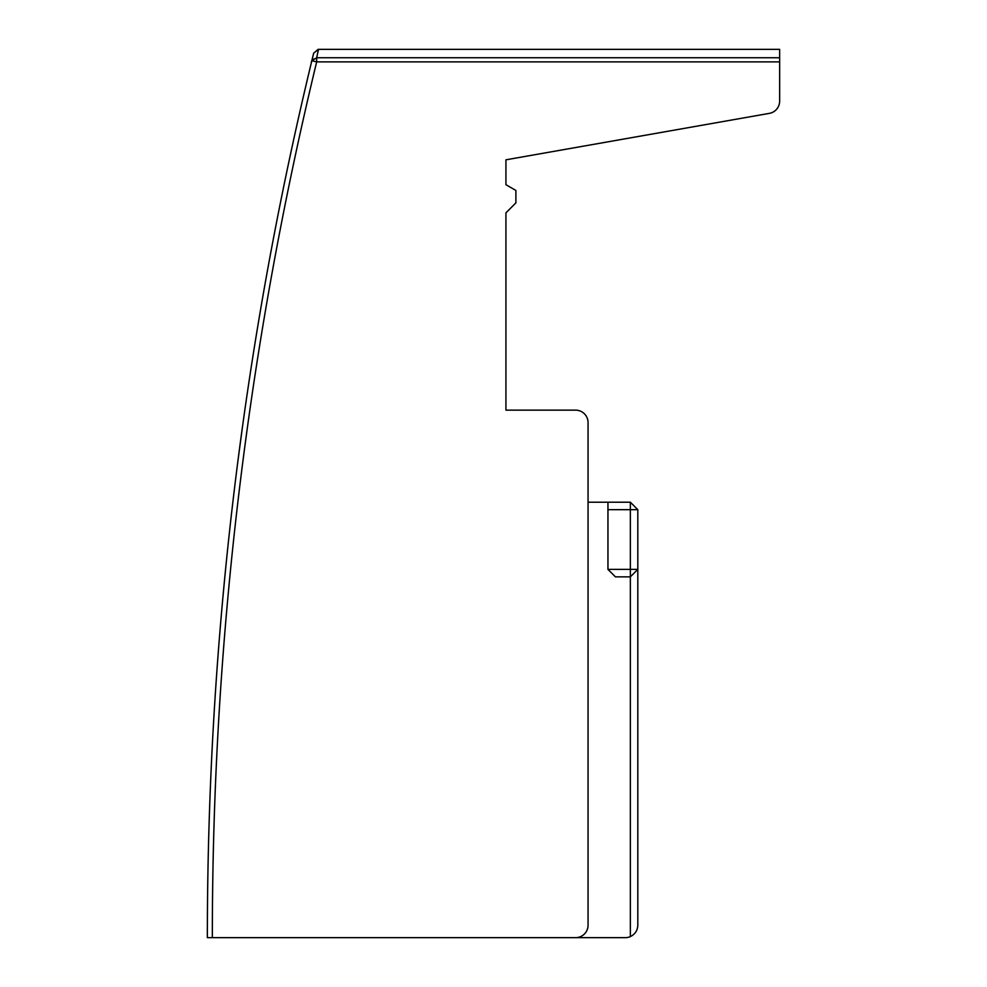 <?xml version="1.0" encoding="UTF-8"?>
<svg xmlns="http://www.w3.org/2000/svg" width="987" height="987" viewBox="0 0 987 987"><rect width="100%" height="100%" fill="white"/><g stroke="black" fill="none" stroke-linecap="round" stroke-linejoin="round"><path stroke-width="1.48" d="M318.135 49.362L313.669 53.15L318.505 49.35L313.669 53.15L311.843 60.7L316.679 57.739L318.505 49.35L779.644 49.35L779.644 61.873L316.679 61.873L311.843 60.7A3732.353 3732.353 135 0 0 207.356 937.65A3732.353 3732.353 135 0 1 217.041 668.915C220.829 615.814 225.702 568.093 225.567 569.4C225.702 568.006 220.841 615.74 217.041 668.915A3732.353 3732.353 -45 0 1 223.642 589.301A3732.353 3732.353 135 0 1 232.846 502.21A3732.353 3732.353 -45 0 1 238.151 459.152L242.099 429.592A3732.353 3732.353 -45 0 1 311.522 62.021C310.942 61.145 312.558 59.874 316.358 58.208L316.679 58.208M238.212 458.708L238.323 457.795A3732.353 3732.353 -45 0 1 238.681 455.106L238.768 454.439M238.768 454.378L238.965 452.885L238.768 454.378A3732.353 3732.353 -45 0 1 239.446 449.233L239.508 448.789A3732.353 3732.353 -45 0 1 241.494 433.947L242.086 429.592M311.904 60.404C311.386 62.576 311.386 62.576 311.904 60.404C311.386 62.576 311.386 62.576 311.904 60.404C311.386 62.576 311.386 62.576 311.904 60.404L312.867 56.456M318.061 51.361L316.753 57.406L318.085 51.287M779.644 57.406L779.644 49.35M242.062 429.777L242.099 429.592A3732.353 3732.353 -45 0 1 305.156 88.818A3732.353 3732.353 135 0 0 242.099 429.592A3732.353 3732.353 -45 0 1 305.156 88.818A3732.353 3732.353 135 0 0 242.099 429.592A3732.353 3732.353 -45 0 1 305.156 88.818A3732.353 3732.353 135 0 0 242.099 429.592L240.52 441.201M240.31 442.793L238.286 458.128L240.31 442.781M310.535 66.129L311.028 64.081M305.156 88.818L306.871 81.539M310.189 67.548L310.942 64.402L310.189 67.548M493.5 937.65L505.936 937.65M225.567 569.437L224.814 576.988M607.955 569.388L630.348 569.388L630.348 502.21L607.955 502.21L630.348 502.21L607.955 502.21L607.955 569.388L615.419 576.852L630.348 576.852L637.812 569.388L630.348 576.852L637.812 569.388L630.348 576.852L630.348 569.388L630.348 936.614A12.436 12.436 135 0 1 625.376 937.65L575.618 937.65A12.436 12.436 135 0 0 588.055 925.214L588.055 422.584A12.436 12.436 135 0 0 575.606 410.148L505.936 410.148L505.936 212.847L515.893 202.89L515.893 190.442L505.936 184.705L505.936 159.82L769.366 113.369A12.436 12.436 135 0 0 779.644 101.118L779.644 61.873M583.07 412.628A12.436 12.436 135 0 0 575.606 410.148L505.936 410.148L505.936 212.847M222.803 598.443L224.765 577.592M224.888 576.235L225.517 569.844M207.356 937.65L212.328 937.65L207.356 937.65M630.348 936.614C635.085 934.282 637.565 930.47 637.812 925.214L637.812 569.388L630.348 576.852L637.812 569.388L637.812 509.674L630.348 502.21L637.812 509.674L630.348 502.21L637.812 509.674L607.955 509.674M607.955 502.21L588.055 502.21M225.443 570.646L224.826 576.963M226.467 560.382L225.567 569.388L226.467 560.382M769.366 113.369L505.936 159.82L505.936 184.705M311.991 60.096L312.965 56.049M575.606 937.65L212.328 937.65A3727.381 3727.381 135 0 1 316.679 61.873L316.679 57.739L779.644 57.739M665.189 49.35L709.974 49.35L665.189 49.35M593.027 49.35L399.093 49.35M426.458 49.35L430.196 49.35M630.348 569.388L637.812 569.388M633.938 509.674L637.812 509.674M311.719 61.391L313.212 59.331L316.358 58.208M239.755 446.938L239.52 448.703M238.151 459.152L238.323 457.832"/></g></svg>
